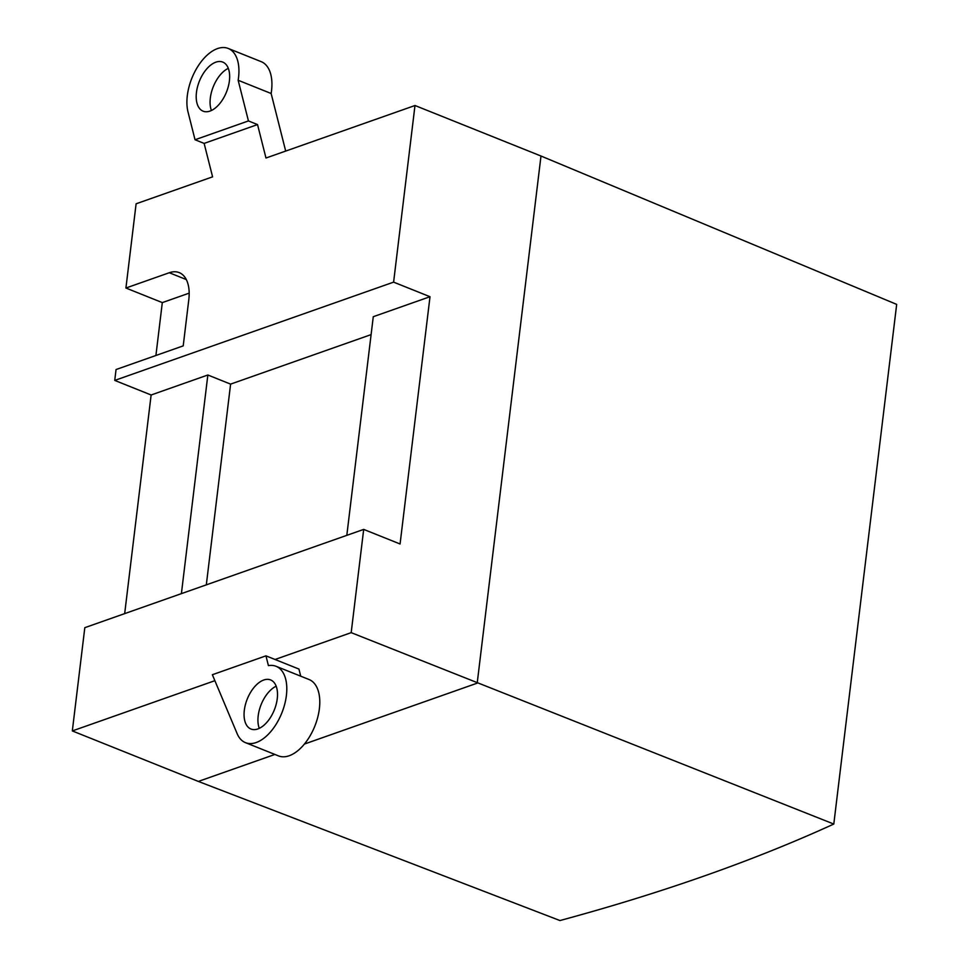 <?xml version="1.0" encoding="UTF-8"?>
<svg xmlns="http://www.w3.org/2000/svg" width="969" height="969" viewBox="0 0 969 969"><rect width="100%" height="100%" fill="white"/><g stroke="black" fill="none" stroke-linecap="round" stroke-linejoin="round"><path stroke-width="1.45" d="M265.954 655.843L268.425 665.63A41.122 22.687 111.8 0 1 276.08 666.309A41.122 22.687 111.8 0 1 281.846 712.918A41.122 22.687 111.8 0 1 245.484 742.654A41.122 22.687 111.8 0 1 237.163 733.703L212.368 674.727L265.954 655.843L275.051 659.489L351.19 632.648L833.8 824.05C753.797 860.617 662.517 892.776 559.961 920.55L198.33 781.426L72.324 730.929L84.812 627.67L363.69 529.401L400.076 543.984L430.006 296.72L373.271 316.706L346.817 535.336M833.8 824.05L896.676 304.387L540.993 156.021L414.986 105.512L393.608 282.136L430.006 296.72M393.608 282.136L114.742 380.405L151.128 394.989L207.85 375.003L230.598 384.124L371.115 334.608M230.598 384.124L206.312 584.864M207.85 375.003L181.397 593.634M151.128 394.989L124.674 613.631M114.742 380.405L116.05 369.54L183.214 345.872L188.798 299.675A38.191 21.064 -68.2 0 0 179.217 272.616A38.191 21.064 -68.2 0 0 169.284 272.737L125.922 288.023L162.308 302.607L189.173 293.147M162.308 302.607L155.912 355.49M414.986 105.512L265.978 158.02L257.536 124.577L204.132 143.4L212.586 176.843L136.108 203.793L125.922 288.023M214.876 680.686L72.324 730.929M351.19 632.648L363.69 529.401M248.439 120.931L195.035 139.754L188.01 111.944A41.122 22.687 111.8 0 1 197.846 66.461A41.122 22.687 111.8 0 1 228.224 48.45L261.206 61.665A41.122 22.687 111.8 0 1 271.138 93.496L238.156 80.27L248.439 120.931L257.536 124.577M195.035 139.754L204.132 143.4M271.138 93.496L285.685 151.079M275.051 659.489L298.937 669.058L300.729 676.18M244.321 710.289A26.442 14.583 111.8 0 1 270.617 679.935A26.442 14.583 111.8 0 1 277.255 698.673A26.442 14.583 111.8 0 1 250.947 729.027A26.442 14.583 111.8 0 1 244.321 710.289M228.224 48.45A41.122 22.687 111.8 0 1 238.156 80.27M229.399 80.827A26.442 14.583 111.8 0 1 203.09 111.169A26.442 14.583 111.8 0 1 196.453 92.43A26.442 14.583 111.8 0 1 222.761 62.089A26.442 14.583 111.8 0 1 229.399 80.827M259.28 728.337A26.442 14.583 111.8 0 1 258.19 715.849A26.442 14.583 111.8 0 1 276.165 686.185M211.412 110.478A26.442 14.583 111.8 0 1 210.334 97.99A26.442 14.583 111.8 0 1 228.309 68.327M276.08 666.309L309.063 679.523A41.122 22.687 111.8 0 1 314.828 726.144A41.122 22.687 111.8 0 1 278.466 755.881L245.484 742.654M186.314 279.569L169.284 272.737M540.993 156.021L477.196 683.157L304.387 744.059M274.893 754.451L198.33 781.426"/></g></svg>
